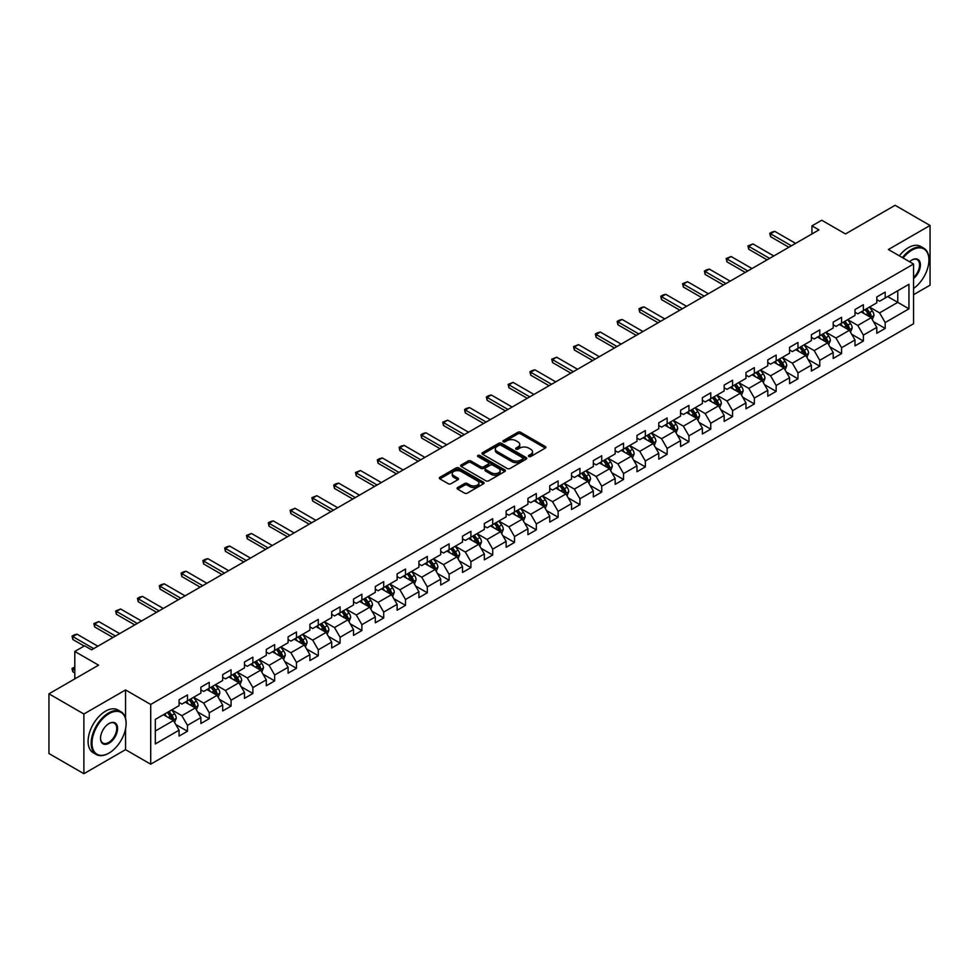 <?xml version="1.0" encoding="UTF-8"?>
<svg xmlns="http://www.w3.org/2000/svg" width="979" height="979" viewBox="0 0 979 979"><rect width="100%" height="100%" fill="white"/><g stroke="black" fill="none" stroke-linecap="round" stroke-linejoin="round"><path stroke-width="1.47" d="M528.819 456.52A1.358 0.783 0 0 0 530.74 456.52L545.315 448.101A1.946 1.126 0 0 0 545.878 447.305A1.946 1.126 0 0 0 545.315 446.522L520.62 432.265A1.946 1.126 0 0 0 517.879 432.265L503.292 440.672A1.358 0.783 0 0 0 505.213 441.786L507.098 440.697A6.204 3.586 0 0 1 515.884 440.697L517.94 441.884A6.204 3.586 0 0 1 519.763 444.417A6.204 3.586 0 0 1 517.94 446.95L516.055 448.039A1.358 0.783 0 0 0 517.977 449.153L519.861 448.064A6.204 3.586 0 0 1 528.648 448.064L530.704 449.251A6.204 3.586 0 0 1 532.515 451.784A6.204 3.586 0 0 1 530.704 454.317L528.819 455.406A1.358 0.783 0 0 0 528.819 456.52L528.819 455.406M457.646 487.554A1.946 1.126 0 0 0 457.083 488.337A1.946 1.126 0 0 0 457.646 489.133L464.572 493.135A1.946 1.126 0 0 0 467.313 493.135L483.504 483.785A1.946 1.126 0 0 0 484.079 482.99A1.946 1.126 0 0 0 483.504 482.206L458.808 467.95A1.946 1.126 0 0 0 456.067 467.95L439.877 477.287A1.946 1.126 0 0 0 439.314 478.082A1.946 1.126 0 0 0 439.877 478.878L448.247 483.712A1.946 1.126 0 0 0 450.989 483.712L457.915 479.71A1.946 1.126 0 0 0 458.49 478.915A1.946 1.126 0 0 0 457.915 478.119L453.766 475.721A5.189 2.998 0 0 1 452.249 473.603A5.189 2.998 0 0 1 455.455 470.838A5.189 2.998 0 0 1 461.109 471.486L477.373 480.873A5.189 2.998 0 0 1 478.89 482.99A5.189 2.998 0 0 1 475.684 485.768A5.189 2.998 0 0 1 470.03 485.107L467.313 483.553A1.946 1.126 0 0 0 464.572 483.553L457.646 487.554L457.646 489.133M913.554 294.703L930.05 285.183L930.05 225.464L895.112 205.296L845.489 233.944L821.724 220.226L811.946 225.868L818.933 229.906L91.585 649.836L84.586 645.81L74.808 651.451L74.808 678.888M125.545 718.292L125.545 689.95L83.888 713.997L48.95 693.817L98.573 665.169L74.808 651.451M125.545 689.95L150.705 704.464L913.554 264.036L913.554 323.755L150.705 764.183L150.705 704.464M930.05 225.464L888.394 249.51L913.554 264.036M507.244 468.5A1.946 1.126 0 0 0 509.986 468.5L526.176 459.151A1.946 1.126 0 0 0 526.739 458.356A1.946 1.126 0 0 0 526.176 457.572L501.481 443.316A1.946 1.126 0 0 0 498.739 443.316L482.549 452.653A1.946 1.126 0 0 0 481.974 453.448A1.946 1.126 0 0 0 482.549 454.244L507.244 468.5M478.352 456.814A1.358 0.783 0 0 1 479.734 457.009L479.734 455.394L504.846 469.883A1.946 1.126 0 0 1 505.409 470.679A1.946 1.126 0 0 1 504.846 471.474L488.656 480.811A1.946 1.126 0 0 1 485.902 480.811L461.207 466.555L468.146 462.59L468.146 460.974L461.207 464.976A1.946 1.126 0 0 0 460.644 465.771A1.946 1.126 0 0 0 461.207 466.555L461.207 464.976M468.146 462.59A1.946 1.126 0 0 1 470.887 462.59L470.887 460.974A1.946 1.126 0 0 0 468.146 460.974M470.887 460.974L480.897 466.75A1.946 1.126 0 0 0 483.638 466.75L488.24 464.107A1.946 1.126 0 0 0 488.802 463.312A1.946 1.126 0 0 0 488.24 462.516L477.813 456.495A1.358 0.783 0 0 1 479.734 455.394M83.888 713.997L83.888 773.704L48.95 753.536L48.95 693.817M175.792 724.521L187.466 731.264L187.466 725.366L200.879 717.619L200.879 723.518L209.261 718.672L209.261 712.785L222.686 705.039L222.686 710.925L231.068 706.079L231.068 700.193L244.481 692.447L244.481 698.333L252.876 693.499L252.876 687.601L266.288 679.854L266.288 685.753L274.671 680.907L274.671 675.02L288.095 667.274L288.095 673.16L296.478 668.314L296.478 662.428L309.902 654.682L309.902 660.568L318.285 655.734L318.285 649.836L331.697 642.089L331.697 647.988L340.092 643.142L340.092 637.256L353.505 629.509L353.505 635.395L361.887 630.549L361.887 624.663L375.312 616.917L375.312 622.803L383.695 617.969L383.695 612.071L397.119 604.324L397.119 610.223L405.502 605.377L405.502 599.491L418.914 591.744L418.914 597.631L427.309 592.784L427.309 586.898L440.721 579.152L440.721 585.038L449.104 580.204L449.104 574.306L462.529 566.56L462.529 572.458L470.911 567.612L470.911 561.726L484.324 553.979L484.324 559.866L492.718 555.02L492.718 549.133L506.131 541.387L506.131 547.273L514.513 542.439L514.513 536.541L527.938 528.795L527.938 534.693L536.321 529.847L536.321 523.961L549.745 516.214L549.745 522.101L558.128 517.255L558.128 511.368L571.54 503.622L571.54 509.508L579.935 504.674L579.935 498.776L593.347 491.03L593.347 496.928L601.73 492.082L601.73 486.196L615.155 478.45L615.155 484.336L623.537 479.49L623.537 473.603L636.95 465.857L636.95 471.743L645.345 466.91L645.345 461.011L658.757 453.265L658.757 459.163L667.14 454.317L667.14 448.431L680.564 440.685L680.564 446.571L688.947 441.725L688.947 435.839L702.371 428.092L702.371 433.978L710.754 429.145L710.754 423.246L724.166 415.5L724.166 421.398L732.561 416.552L732.561 410.666L745.974 402.92L745.974 408.806L754.356 403.96L754.356 398.074L767.781 390.327L767.781 396.214L776.163 391.38L776.163 385.481L789.588 377.735L789.588 383.633L797.971 378.787L797.971 372.901L811.383 365.155L811.383 371.041L819.778 366.195L819.778 360.309L833.19 352.562L833.19 358.449L841.573 353.615L841.573 347.716L854.997 339.97L854.997 345.868L863.38 341.022L863.38 335.136L876.792 327.39L876.792 333.276L885.187 328.43L885.187 322.544L908.94 308.826L908.94 284.289L897.767 290.751L897.767 302.364L908.94 308.826M187.466 731.264L179.071 736.098L179.071 730.212L155.318 743.93L155.318 719.394L179.071 705.675L179.071 699.789L187.466 694.943L187.466 700.842L200.879 693.095L200.879 687.197L209.261 682.363L209.261 688.249L222.686 680.503L222.686 674.617L231.068 669.771L231.068 675.657L244.481 667.911L244.481 662.024L252.876 657.178L252.876 663.077L266.288 655.33L266.288 649.432L274.671 644.598L274.671 650.484L288.095 642.738L288.095 636.852L296.478 632.006L296.478 637.892L309.902 630.146L309.902 624.259L318.285 619.413L318.285 625.312L331.697 617.565L331.697 611.667L340.092 606.833L340.092 612.719L353.505 604.973L353.505 599.087L361.887 594.241L361.887 600.127L375.312 592.381L375.312 586.494L383.695 581.648L383.695 587.547L397.119 579.801L397.119 573.902L405.502 569.068L405.502 574.954L418.914 567.208L418.914 561.322L427.309 556.476L427.309 562.362L440.721 554.616L440.721 548.729L449.104 543.883L449.104 549.782L462.529 542.036L462.529 536.137L470.911 531.303L470.911 537.19L484.324 529.443L484.324 523.557L492.718 518.711L492.718 524.597L506.131 516.851L506.131 510.965L514.513 506.119L514.513 512.017L527.938 504.271L527.938 498.372L536.321 493.538L536.321 499.425L549.745 491.678L549.745 485.792L558.128 480.946L558.128 486.832L571.54 479.086L571.54 473.2L579.935 468.354L579.935 474.252L593.347 466.506L593.347 460.607L601.73 455.773L601.73 461.66L615.155 453.913L615.155 448.027L623.537 443.181L623.537 449.067L636.95 441.321L636.95 435.435L645.345 430.589L645.345 436.487L658.757 428.741L658.757 422.842L667.14 418.009L667.14 423.895L680.564 416.148L680.564 410.262L688.947 405.416L688.947 411.302L702.371 403.556L702.371 397.67L710.754 392.824L710.754 398.722L724.166 390.976L724.166 385.077L732.561 380.244L732.561 386.13L745.974 378.383L745.974 372.497L754.356 367.651L754.356 373.537L767.781 365.791L767.781 359.905L776.163 355.059L776.163 360.957L789.588 353.211L789.588 347.312L797.971 342.479L797.971 348.365L811.383 340.619L811.383 334.732L819.778 329.886L819.778 335.773L833.19 328.026L833.19 322.14L841.573 317.294L841.573 323.192L854.997 315.446L854.997 309.548L863.38 304.714L863.38 310.6L876.792 302.854L876.792 296.967L885.187 292.121L885.187 298.008L908.94 284.289M185.227 702.127L195.286 707.939L181.874 715.686L171.802 709.873M179.071 702.457L181.874 704.072L187.466 700.842M181.874 715.686L187.466 725.366M195.286 707.939L200.879 717.619M207.022 689.546L217.093 695.347L203.669 703.093L193.609 697.293M200.879 689.865L203.669 691.48L209.261 688.249M203.669 703.093L209.261 712.785M217.093 695.347L222.686 705.039M228.829 676.954L238.9 682.767L225.476 690.513L215.417 684.7M222.686 677.272L225.476 678.888L231.068 675.657M225.476 690.513L231.068 700.193M238.9 682.767L244.481 692.447M250.636 664.362L260.695 670.174L247.283 677.921L237.212 672.108M244.481 664.692L247.283 666.307L252.876 663.077M247.283 677.921L252.876 687.601M260.695 670.174L266.288 679.854M272.443 651.781L282.503 657.582L269.09 665.328L259.019 659.528M266.288 652.1L269.09 653.715L274.671 650.484M269.09 665.328L274.671 675.02M282.503 657.582L288.095 667.274M294.238 639.189L304.31 645.002L290.885 652.748L280.826 646.935M288.095 639.507L290.885 641.123L296.478 637.892M290.885 652.748L296.478 662.428M304.31 645.002L309.902 654.682M316.046 626.597L326.105 632.41L312.693 640.156L302.633 634.343M309.902 626.927L312.693 628.542L318.285 625.312M312.693 640.156L318.285 649.836M326.105 632.41L331.697 642.089M337.853 614.017L347.912 619.817L334.5 627.563L324.428 621.763M331.697 614.335L334.5 615.95L340.092 612.719M334.5 627.563L340.092 637.256M347.912 619.817L353.505 629.509M359.66 601.424L369.719 607.237L356.295 614.983L346.236 609.171M353.505 601.742L356.295 603.358L361.887 600.127M356.295 614.983L361.887 624.663M369.719 607.237L375.312 616.917M381.455 588.832L391.527 594.645L378.102 602.391L368.043 596.578M375.312 589.162L378.102 590.778L383.695 587.547M378.102 602.391L383.695 612.071M391.527 594.645L397.119 604.324M403.262 576.252L413.322 582.052L399.909 589.799L389.85 583.998M397.119 576.57L399.909 578.185L405.502 574.954M399.909 589.799L405.502 599.491M413.322 582.052L418.914 591.744M425.07 563.659L435.129 569.472L421.716 577.218L411.645 571.406M418.914 563.977L421.716 565.593L427.309 562.362M421.716 577.218L427.309 586.898M435.129 569.472L440.721 579.152M446.865 551.067L456.936 556.88L443.511 564.626L433.452 558.813M440.721 551.397L443.511 553.013L449.104 549.782M443.511 564.626L449.104 574.306M456.936 556.88L462.529 566.56M468.672 538.487L478.743 544.287L465.319 552.034L455.259 546.233M462.529 538.805L465.319 540.42L470.911 537.19M465.319 552.034L470.911 561.726M478.743 544.287L484.324 553.979M490.479 525.894L500.538 531.707L487.126 539.453L477.054 533.641M484.324 526.212L487.126 527.828L492.718 524.597M487.126 539.453L492.718 549.133M500.538 531.707L506.131 541.387M512.286 513.302L522.345 519.115L508.933 526.861L498.862 521.048M506.131 513.632L508.933 515.235L514.513 512.017M508.933 526.861L514.513 536.541M522.345 519.115L527.938 528.795M534.081 500.722L544.153 506.522L530.728 514.269L520.669 508.468M527.938 501.04L530.728 502.655L536.321 499.425M530.728 514.269L536.321 523.961M544.153 506.522L549.745 516.214M555.888 488.129L565.948 493.942L552.535 501.689L542.476 495.876M549.745 488.448L552.535 490.063L558.128 486.832M552.535 501.689L558.128 511.368M565.948 493.942L571.54 503.622M577.696 475.537L587.755 481.35L574.343 489.096L564.271 483.283M571.54 475.867L574.343 477.471L579.935 474.252M574.343 489.096L579.935 498.776M587.755 481.35L593.347 491.03M599.503 462.957L609.562 468.757L596.138 476.504L586.078 470.703M593.347 463.275L596.138 464.89L601.73 461.66M596.138 476.504L601.73 486.196M609.562 468.757L615.155 478.45M621.298 450.364L631.369 456.177L617.945 463.924L607.886 458.111M615.155 450.683L617.945 452.298L623.537 449.067M617.945 463.924L623.537 473.603M631.369 456.177L636.95 465.857M643.105 437.772L653.164 443.585L639.752 451.331L629.693 445.518M636.95 438.102L639.752 439.706L645.345 436.487M639.752 451.331L645.345 461.011M653.164 443.585L658.757 453.265M664.912 425.192L674.972 430.993L661.559 438.739L651.488 432.938M658.757 425.51L661.559 427.125L667.14 423.895M661.559 438.739L667.14 448.431M674.972 430.993L680.564 440.685M686.707 412.6L696.779 418.412L683.354 426.159L673.295 420.346M680.564 412.918L683.354 414.533L688.947 411.302M683.354 426.159L688.947 435.839M696.779 418.412L702.371 428.092M708.515 400.007L718.586 405.82L705.161 413.566L695.102 407.753M702.371 400.338L705.161 401.941L710.754 398.722M705.161 413.566L710.754 423.246M718.586 405.82L724.166 415.5M730.322 387.427L740.381 393.228L726.969 400.974L716.897 395.173M724.166 387.745L726.969 389.361L732.561 386.13M726.969 400.974L732.561 410.666M740.381 393.228L745.974 402.92M752.129 374.835L762.188 380.647L748.776 388.394L738.704 382.581M745.974 375.153L748.776 376.768L754.356 373.537M748.776 388.394L754.356 398.074M762.188 380.647L767.781 390.327M773.924 362.242L783.995 368.055L770.571 375.801L760.512 369.989M767.781 362.573L770.571 364.176L776.163 360.957M770.571 375.801L776.163 385.481M783.995 368.055L789.588 377.735M795.731 349.662L805.79 355.463L792.378 363.209L782.319 357.408M789.588 349.98L792.378 351.596L797.971 348.365M792.378 363.209L797.971 372.901M805.79 355.463L811.383 365.155M817.538 337.07L827.598 342.883L814.185 350.629L804.114 344.816M811.383 337.388L814.185 339.003L819.778 335.773M814.185 350.629L819.778 360.309M827.598 342.883L833.19 352.562M839.346 324.477L849.405 330.29L835.98 338.036L825.921 332.224M833.19 324.808L835.98 326.411L841.573 323.192M835.98 338.036L841.573 347.716M849.405 330.29L854.997 339.97M861.141 311.897L871.212 317.698L857.788 325.444L847.728 319.643M854.997 312.215L857.788 313.831L863.38 310.6M857.788 325.444L863.38 335.136M871.212 317.698L876.792 327.39M887.696 296.564L897.767 302.364L879.595 312.864L869.536 307.051M876.792 299.623L879.595 301.238L885.187 298.008M879.595 312.864L885.187 322.544M83.888 773.704L125.545 749.657L150.705 764.183M811.946 225.868L811.946 233.944M155.318 731.019L173.479 720.532L163.42 714.719M173.479 720.532L179.071 730.212M873.513 321.699L885.187 328.43M851.706 334.28L863.38 341.022M829.911 346.872L841.573 353.615M808.103 359.464L819.778 366.195M786.296 372.044L797.971 378.787M764.489 384.637L776.163 391.38M742.694 397.229L754.356 403.96M720.887 409.809L732.561 416.552M699.079 422.402L710.754 429.145M677.284 434.994L688.947 441.725M655.477 447.574L667.14 454.317M633.67 460.167L645.345 466.91M611.863 472.759L623.537 479.49M590.068 485.339L601.73 492.082M568.261 497.932L579.935 504.674M546.453 510.524L558.128 517.255M524.646 523.104L536.321 529.847M502.851 535.697L514.513 542.439M481.044 548.289L492.718 555.02M459.237 560.869L470.911 567.612M437.442 573.461L449.104 580.204M415.634 586.054L427.309 592.784M393.827 598.634L405.502 605.377M372.02 611.226L383.695 617.969M350.225 623.819L361.887 630.549M328.418 636.399L340.092 643.142M306.611 648.991L318.285 655.734M284.803 661.584L296.478 668.314M263.008 674.164L274.671 680.907M241.201 686.756L252.876 693.499M219.394 699.349L231.068 706.079M197.599 711.929L209.261 718.672M125.545 749.657L125.545 728.841M529.358 456.716L530.704 455.933A6.204 3.586 0 0 0 532.515 453.399L532.515 451.784M519.763 444.417L519.763 446.032A6.204 3.586 0 0 1 517.94 448.566L516.594 449.349M545.291 448.113L520.62 433.881A1.946 1.126 0 0 0 517.879 433.881L503.842 441.982M526.176 457.572L526.176 459.151L501.481 444.931A1.946 1.126 0 0 0 498.739 444.931L482.574 454.256M522.749 458.918A1.358 0.783 0 0 0 522.749 457.805L501.064 445.286A1.358 0.783 0 0 0 499.143 445.286L497.161 446.436A6.204 3.586 0 0 0 495.337 448.969A6.204 3.586 0 0 0 497.161 451.515L511.968 460.069A6.204 3.586 0 0 0 520.755 460.069L522.749 458.918L522.749 460.534A1.358 0.783 0 0 0 523.141 459.971L523.141 458.356M495.337 448.969L495.337 450.585A6.204 3.586 0 0 0 497.161 453.118L497.161 451.515M522.749 460.534L520.755 461.672A6.204 3.586 0 0 1 511.968 461.672L497.161 453.118M470.887 462.59L480.897 468.366A1.946 1.126 0 0 0 483.638 468.366L488.24 465.723A1.946 1.126 0 0 0 488.802 464.927L488.802 463.312M479.734 457.009L504.809 471.486M491.287 472.759A5.189 2.998 0 0 0 496.953 473.408A5.189 2.998 0 0 0 500.147 470.642A5.189 2.998 0 0 0 498.629 468.513L492.902 465.209A1.946 1.126 0 0 0 490.161 465.209L485.56 467.864A1.946 1.126 0 0 0 484.997 468.66A1.946 1.126 0 0 0 485.56 469.455L491.287 472.759L491.287 474.374A5.189 2.998 0 0 0 496.953 475.023A5.189 2.998 0 0 0 500.147 472.257L500.147 470.642M484.997 468.66L484.997 470.275A1.946 1.126 0 0 0 485.56 471.058L485.56 469.455M491.287 474.374L485.56 471.058M478.89 482.99L478.89 484.605A5.189 2.998 0 0 1 475.684 487.371A5.189 2.998 0 0 1 470.03 486.722L467.313 485.168A1.946 1.126 0 0 0 464.572 485.168L457.67 489.145M452.249 473.603L452.249 475.219A5.189 2.998 0 0 0 453.766 477.336L453.766 475.721M457.891 479.722L453.766 477.336M483.504 482.206L483.504 483.785L458.808 469.553A1.946 1.126 0 0 0 456.067 469.553L439.901 478.89M872.313 319.619L873.978 315.422A5.238 3.023 -120 0 0 872.301 310.967L869.413 307.112M864.384 313.769L862.426 311.151M865.081 309.621L867.969 313.464A5.238 3.023 60 0 1 869.474 316.621L871.151 315.654A5.238 3.023 -120 0 0 869.646 312.497L866.758 308.642M865.448 309.401L868.654 313.672A2.668 1.542 60 0 1 869.132 314.492L871.151 315.654M791.399 245.802L770.546 233.761L770.546 236.673L769.775 233.32L771.868 232.109L774.744 231.338L795.597 243.379M788.878 247.259L770.546 236.673M774.744 231.338L770.546 233.761L769.775 233.32M913.554 288.475A24.12 13.926 120 0 0 928.936 260.01A24.12 13.926 120 0 0 911.877 250.159A24.12 13.926 120 0 0 903.115 258.015M902.393 257.599A24.708 14.269 -60 0 1 911.461 249.437A24.708 14.269 -60 0 1 923.809 248.213A24.708 14.269 -60 0 1 928.936 259.521A24.708 14.269 -60 0 1 928.936 259.765M909.552 261.723A12.054 6.963 -60 0 1 911.877 260.01L911.877 260.01A12.054 6.963 -60 0 1 920.37 263.975A12.054 6.963 -60 0 1 913.554 278.538M899.322 255.825A24.708 14.269 -60 0 1 908.39 247.663A24.708 14.269 -60 0 1 920.737 246.439L923.809 248.213M913.554 277.436A11.467 6.62 120 0 0 919.293 267.512A11.467 6.62 120 0 0 917.188 259.68A11.467 6.62 120 0 0 911.669 260.133M108.632 753.292L109.048 753.047A24.12 13.926 120 0 0 126.107 723.518A24.12 13.926 120 0 0 109.048 713.667A24.12 13.926 120 0 0 92.002 743.208A24.12 13.926 120 0 0 109.048 753.047L108.632 753.292A24.708 14.269 -60 0 1 96.272 754.515A24.708 14.269 -60 0 1 92.491 734.715A24.708 14.269 -60 0 1 108.632 712.945A24.708 14.269 -60 0 1 120.98 711.721A24.708 14.269 -60 0 1 126.107 723.028A24.708 14.269 -60 0 1 126.095 723.273M109.048 743.208A12.054 6.963 -60 0 1 100.519 738.276A12.054 6.963 -60 0 1 109.048 723.518L109.048 723.518A12.054 6.963 -60 0 1 117.578 728.437A12.054 6.963 -60 0 1 109.048 743.208M100.531 738.031A11.467 6.62 120 0 0 102.893 743.049A11.467 6.62 120 0 0 108.632 742.474A11.467 6.62 120 0 0 116.122 732.378A11.467 6.62 120 0 0 114.359 723.187A11.467 6.62 120 0 0 108.84 723.64M96.272 754.515L93.201 752.741A24.708 14.269 -60 0 1 89.419 732.941A24.708 14.269 -60 0 1 105.561 711.17A24.708 14.269 -60 0 1 117.908 709.946L120.98 711.721M850.506 332.199L852.171 328.014A5.238 3.023 -120 0 0 850.494 323.559L847.618 319.705M842.589 326.35L840.631 323.743M843.286 322.201L846.162 326.056A5.238 3.023 60 0 1 847.667 329.201L849.344 328.234A5.238 3.023 -120 0 0 847.838 325.089L844.963 321.234M843.641 321.993L846.847 326.264A2.668 1.542 60 0 1 847.337 327.072L849.344 328.234M828.699 344.792L830.363 340.606A5.238 3.023 -120 0 0 828.699 336.14L825.811 332.297M820.781 338.942L818.823 336.323M821.479 334.794L824.367 338.648A5.238 3.023 60 0 1 825.86 341.793L827.536 340.827A5.238 3.023 -120 0 0 826.043 337.669L823.155 333.827M821.846 334.585L825.04 338.856A2.668 1.542 60 0 1 825.53 339.664L827.536 340.827M769.592 258.395L748.739 246.353L748.739 249.253L747.968 245.913L752.937 243.93L773.789 255.972M767.083 259.839L748.739 249.253M752.937 243.93L748.739 246.353L747.968 245.913M747.797 270.975L726.944 258.933L726.944 261.846L726.173 258.493L731.129 256.522L751.982 268.552M745.276 272.431L726.944 261.846M731.129 256.522L726.944 258.933L726.173 258.493M806.904 357.384L808.568 353.186A5.238 3.023 -120 0 0 806.892 348.732L804.004 344.877M798.974 351.534L797.016 348.916M799.672 347.386L802.56 351.228A5.238 3.023 60 0 1 804.053 354.386L805.729 353.419A5.238 3.023 -120 0 0 804.236 350.262L801.348 346.407M800.039 347.166L803.233 351.437A2.668 1.542 60 0 1 803.722 352.256L805.729 353.419M785.097 369.964L786.761 365.779A5.238 3.023 -120 0 0 785.085 361.324L782.197 357.47M777.179 364.115L775.209 361.508M777.864 359.966L780.752 363.821A5.238 3.023 60 0 1 782.258 366.966L783.934 365.999A5.238 3.023 -120 0 0 782.429 362.854L779.541 358.999M778.232 359.758L781.438 364.029A2.668 1.542 60 0 1 781.915 364.837L783.934 365.999M763.29 382.556L764.954 378.371A5.238 3.023 -120 0 0 763.277 373.905L760.402 370.062M755.372 376.707L753.414 374.088M756.069 372.558L758.945 376.413A5.238 3.023 60 0 1 760.45 379.558L762.127 378.592A5.238 3.023 -120 0 0 760.622 375.434L757.746 371.592M756.437 372.35L759.631 376.621A2.668 1.542 60 0 1 760.12 377.429L762.127 378.592M725.99 283.567L705.137 271.526L705.137 274.438L704.366 271.085L706.459 269.874L709.322 269.103L730.187 281.144M723.469 285.024L705.137 274.438M709.322 269.103L705.137 271.526L704.366 271.085M704.182 296.16L683.33 284.118L683.33 287.018L682.559 283.677L687.527 281.695L708.38 293.737M701.674 297.604L683.33 287.018M687.527 281.695L683.33 284.118L682.559 283.677M682.375 308.74L661.523 296.71L661.523 299.611L660.764 296.258L662.856 295.046L665.72 294.287L686.573 306.329M679.867 310.196L661.523 299.611M665.72 294.287L661.523 296.71L660.764 296.258M660.58 321.332L639.728 309.291L639.728 312.203L638.957 308.85L641.049 307.639L643.913 306.868L664.765 318.909M658.059 322.789L639.728 312.203M643.913 306.868L639.728 309.291L638.957 308.85M638.773 333.925L617.92 321.883L617.92 324.783L617.149 321.442L619.242 320.231L622.118 319.46L642.97 331.502M636.252 335.369L617.92 324.783M622.118 319.46L617.92 321.883L617.149 321.442M616.966 346.505L596.113 334.475L596.113 337.376L595.342 334.023L597.447 332.811L600.311 332.052L621.163 344.094M614.457 347.961L596.113 337.376M600.311 332.052L596.113 334.475L595.342 334.023M595.171 359.097L574.306 347.055L574.306 349.968L573.547 346.615L578.503 344.632L599.356 356.674M592.65 360.553L574.306 349.968M578.503 344.632L574.306 347.055L573.547 346.615M573.364 371.69L552.511 359.648L552.511 362.548L551.74 359.207L556.696 357.225L577.549 369.267M570.843 373.134L552.511 362.548M556.696 357.225L552.511 359.648L551.74 359.207M551.556 384.27L530.704 372.24L530.704 375.141L529.933 371.787L532.038 370.576L534.901 369.817L555.754 381.859M549.035 385.726L530.704 375.141M534.901 369.817L530.704 372.24L529.933 371.787M529.749 396.862L508.896 384.82L508.896 387.733L508.125 384.38L513.094 382.397L533.947 394.439M527.24 398.318L508.896 387.733M513.094 382.397L508.896 384.82L508.125 384.38M507.954 409.455L487.101 397.413L487.101 400.313L486.33 396.972L488.423 395.761L491.287 394.99L512.139 407.031M505.433 410.899L487.101 400.313M491.287 394.99L487.101 397.413L486.33 396.972M486.147 422.035L465.294 410.005L465.294 412.905L464.523 409.552L466.616 408.341L469.479 407.582L490.344 419.624M483.626 423.491L465.294 412.905M469.479 407.582L465.294 410.005L464.523 409.552M464.34 434.627L443.487 422.585L443.487 425.498L442.716 422.145L447.684 420.162L468.537 432.204M461.831 436.083L443.487 425.498M447.684 420.162L443.487 422.585L442.716 422.145M442.532 447.219L421.68 435.178L421.68 438.078L420.921 434.737L423.014 433.526L425.877 432.755L446.73 444.796M440.024 448.663L421.68 438.078M425.877 432.755L421.68 435.178L420.921 434.737M420.737 459.8L399.885 447.77L399.885 450.67L399.114 447.317L401.206 446.106L404.07 445.347L424.923 457.389M418.217 461.256L399.885 450.67M404.07 445.347L399.885 447.77L399.114 447.317M398.93 472.392L378.078 460.35L378.078 463.263L377.307 459.91L379.399 458.698L382.275 457.927L403.128 469.969M396.409 473.848L378.078 463.263M382.275 457.927L378.078 460.35L377.307 459.91M377.123 484.984L356.27 472.943L356.27 475.843L355.499 472.502L360.468 470.52L381.32 482.561M374.614 486.428L356.27 475.843M360.468 470.52L356.27 472.943L355.499 472.502M355.328 497.565L334.463 485.535L334.463 488.435L333.704 485.082L335.797 483.871L338.661 483.112L359.513 495.154M352.807 499.021L334.463 488.435M338.661 483.112L334.463 485.535L333.704 485.082M333.521 510.157L312.668 498.115L312.668 501.028L311.897 497.675L316.853 495.692L337.706 507.734M331 511.613L312.668 501.028M316.853 495.692L312.668 498.115L311.897 497.675M741.495 395.149L743.147 390.951A5.238 3.023 -120 0 0 741.482 386.497L738.594 382.642M733.565 389.299L731.607 386.681M734.262 385.151L737.15 388.993A5.238 3.023 60 0 1 738.643 392.151L740.32 391.184A5.238 3.023 -120 0 0 738.827 388.027L735.939 384.172M734.629 384.931L737.823 389.201A2.668 1.542 60 0 1 738.313 390.021L740.32 391.184M719.687 407.729L721.352 403.544A5.238 3.023 -120 0 0 719.675 399.089L716.787 395.235M711.757 401.879L709.799 399.273M712.455 397.731L715.343 401.586A5.238 3.023 60 0 1 716.848 404.731L718.525 403.764A5.238 3.023 -120 0 0 717.02 400.619L714.132 396.764M712.822 397.523L716.028 401.794A2.668 1.542 60 0 1 716.506 402.602L718.525 403.764M697.88 420.321L699.544 416.136A5.238 3.023 -120 0 0 697.868 411.669L694.992 407.827M689.962 414.472L688.004 411.853M690.66 410.323L693.536 414.178A5.238 3.023 60 0 1 695.041 417.323L696.718 416.356A5.238 3.023 -120 0 0 695.212 413.199L692.337 409.357M691.015 410.115L694.221 414.386A2.668 1.542 60 0 1 694.698 415.194L696.718 416.356M676.073 432.914L677.737 428.716A5.238 3.023 -120 0 0 676.073 424.262L673.185 420.407M668.155 427.064L666.197 424.445M668.853 422.916L671.741 426.758A5.238 3.023 60 0 1 673.234 429.916L674.91 428.949A5.238 3.023 -120 0 0 673.417 425.792L670.529 421.937M669.22 422.695L672.414 426.966A2.668 1.542 60 0 1 672.903 427.786L674.91 428.949M654.278 445.494L655.93 441.309A5.238 3.023 -120 0 0 654.266 436.854L651.378 432.999M646.348 439.644L644.39 437.038M647.046 435.496L649.934 439.351A5.238 3.023 60 0 1 651.427 442.496L653.103 441.529A5.238 3.023 -120 0 0 651.61 438.384L648.722 434.529M647.413 435.288L650.607 439.559A2.668 1.542 60 0 1 651.096 440.366L653.103 441.529M632.471 458.086L634.135 453.901A5.238 3.023 -120 0 0 632.458 449.434L629.57 445.592M624.541 452.237L622.583 449.618M625.238 448.088L628.126 451.943A5.238 3.023 60 0 1 629.632 455.088L631.308 454.121A5.238 3.023 -120 0 0 629.803 450.964L626.915 447.122M625.605 447.88L628.812 452.151A2.668 1.542 60 0 1 629.289 452.959L631.308 454.121M610.663 470.679L612.328 466.481A5.238 3.023 -120 0 0 610.651 462.027L607.775 458.172M602.746 464.829L600.788 462.21M603.443 460.681L606.319 464.523A5.238 3.023 60 0 1 607.824 467.681L609.501 466.714A5.238 3.023 -120 0 0 607.996 463.556L605.12 459.702M603.798 460.46L607.004 464.731A2.668 1.542 60 0 1 607.494 465.551L609.501 466.714M588.856 483.259L590.521 479.074A5.238 3.023 -120 0 0 588.856 474.619L585.968 470.764M580.939 477.409L578.981 474.803M581.636 473.261L584.524 477.116A5.238 3.023 60 0 1 586.017 480.261L587.694 479.294A5.238 3.023 -120 0 0 586.201 476.149L583.313 472.294M582.003 473.053L585.197 477.324A2.668 1.542 60 0 1 585.687 478.131L587.694 479.294M567.061 495.851L568.726 491.666A5.238 3.023 -120 0 0 567.049 487.199L564.161 483.357M559.131 490.002L557.173 487.383M559.829 485.853L562.717 489.708A5.238 3.023 60 0 1 564.21 492.853L565.886 491.886A5.238 3.023 -120 0 0 564.393 488.741L561.505 484.886M560.196 485.645L563.402 489.916A2.668 1.542 60 0 1 563.88 490.724L565.886 491.886M545.254 508.444L546.918 504.246A5.238 3.023 -120 0 0 545.242 499.792L542.366 495.937M537.336 502.594L535.366 499.975M538.022 498.446L540.91 502.288A5.238 3.023 60 0 1 542.415 505.445L544.091 504.479A5.238 3.023 -120 0 0 542.586 501.321L539.698 497.467M538.389 498.225L541.595 502.508A2.668 1.542 60 0 1 542.072 503.316L544.091 504.479M523.447 521.024L525.111 516.839A5.238 3.023 -120 0 0 523.447 512.384L520.559 508.529M515.529 515.174L513.571 512.568M516.227 511.026L519.103 514.881A5.238 3.023 60 0 1 520.608 518.026L522.284 517.059A5.238 3.023 -120 0 0 520.791 513.914L517.903 510.059M516.594 510.818L519.788 515.089A2.668 1.542 60 0 1 520.277 515.896L522.284 517.059M501.652 533.616L503.304 529.431A5.238 3.023 -120 0 0 501.64 524.964L498.752 521.122M493.722 527.767L491.764 525.148M494.419 523.618L497.308 527.473A5.238 3.023 60 0 1 498.8 530.618L500.477 529.651A5.238 3.023 -120 0 0 498.984 526.506L496.096 522.651M494.787 523.41L497.981 527.681A2.668 1.542 60 0 1 498.47 528.489L500.477 529.651M479.845 546.209L481.509 542.011A5.238 3.023 -120 0 0 479.832 537.557L476.944 533.702M471.915 540.359L469.957 537.74M472.612 536.211L475.5 540.053A5.238 3.023 60 0 1 477.006 543.21L478.682 542.244A5.238 3.023 -120 0 0 477.177 539.086L474.289 535.244M472.979 535.99L476.186 540.273A2.668 1.542 60 0 1 476.663 541.081L478.682 542.244M458.037 558.789L459.702 554.603A5.238 3.023 -120 0 0 458.025 550.149L455.149 546.294M450.12 552.939L448.162 550.333M450.817 548.791L453.693 552.645A5.238 3.023 60 0 1 455.198 555.791L456.875 554.824A5.238 3.023 -120 0 0 455.37 551.679L452.494 547.824M451.172 548.583L454.378 552.854A2.668 1.542 60 0 1 454.868 553.661L456.875 554.824M436.23 571.381L437.894 567.196A5.238 3.023 -120 0 0 436.23 562.729L433.342 558.887M428.312 565.532L426.354 562.913M429.01 561.383L431.898 565.238A5.238 3.023 60 0 1 433.391 568.383L435.068 567.416A5.238 3.023 -120 0 0 433.575 564.271L430.687 560.416M429.377 561.175L432.571 565.446A2.668 1.542 60 0 1 433.061 566.254L435.068 567.416M414.435 583.973L416.087 579.776A5.238 3.023 -120 0 0 414.423 575.322L411.535 571.467M406.505 578.124L404.547 575.505M407.203 573.975L410.091 577.818A5.238 3.023 60 0 1 411.584 580.975L413.26 580.009A5.238 3.023 -120 0 0 411.767 576.851L408.879 573.009M407.57 573.755L410.764 578.038A2.668 1.542 60 0 1 411.253 578.846L413.26 580.009M392.628 596.554L394.292 592.368A5.238 3.023 -120 0 0 392.616 587.914L389.728 584.059M384.698 590.704L382.74 588.098M385.396 586.556L388.284 590.41A5.238 3.023 60 0 1 389.789 593.555L391.465 592.589A5.238 3.023 -120 0 0 389.96 589.444L387.072 585.589M385.763 586.348L388.969 590.618A2.668 1.542 60 0 1 389.446 591.426L391.465 592.589M370.821 609.146L372.485 604.961A5.238 3.023 -120 0 0 370.808 600.494L367.933 596.652M362.903 603.297L360.945 600.678M363.601 599.148L366.476 603.003A5.238 3.023 60 0 1 367.982 606.148L369.658 605.181A5.238 3.023 -120 0 0 368.153 602.036L365.277 598.181M363.955 598.94L367.162 603.211A2.668 1.542 60 0 1 367.651 604.019L369.658 605.181M349.013 621.738L350.678 617.541A5.238 3.023 -120 0 0 349.013 613.087L346.125 609.232M341.096 615.889L339.138 613.27M341.793 611.74L344.681 615.583A5.238 3.023 60 0 1 346.174 618.74L347.851 617.773A5.238 3.023 -120 0 0 346.358 614.616L343.47 610.774M342.161 611.52L345.354 615.803A2.668 1.542 60 0 1 345.844 616.611L347.851 617.773M327.219 634.319L328.883 630.133A5.238 3.023 -120 0 0 327.206 625.679L324.318 621.824M319.289 628.469L317.331 625.862M319.986 624.321L322.874 628.175A5.238 3.023 60 0 1 324.367 631.32L326.044 630.354A5.238 3.023 -120 0 0 324.551 627.209L321.663 623.354M320.353 624.112L323.559 628.383A2.668 1.542 60 0 1 324.037 629.191L326.044 630.354M305.411 646.911L307.076 642.726A5.238 3.023 -120 0 0 305.399 638.259L302.523 634.416M297.494 641.061L295.523 638.443M298.179 636.913L301.067 640.768A5.238 3.023 60 0 1 302.572 643.913L304.249 642.946A5.238 3.023 -120 0 0 302.744 639.801L299.868 635.946M298.546 636.705L301.752 640.976A2.668 1.542 60 0 1 302.23 641.783L304.249 642.946M283.604 659.503L285.268 655.306A5.238 3.023 -120 0 0 283.604 650.851L280.716 646.997M275.686 653.654L273.728 651.035M276.384 649.505L279.26 653.348A5.238 3.023 60 0 1 280.765 656.505L282.441 655.538A5.238 3.023 -120 0 0 280.949 652.381L278.06 648.539M276.751 649.285L279.945 653.568A2.668 1.542 60 0 1 280.435 654.376L282.441 655.538M261.809 672.083L263.461 667.898A5.238 3.023 -120 0 0 261.797 663.444L258.909 659.589M253.879 666.234L251.921 663.627M254.577 662.085L257.465 665.94A5.238 3.023 60 0 1 258.958 669.085L260.634 668.119A5.238 3.023 -120 0 0 259.141 664.974L256.253 661.119M254.944 661.877L258.138 666.148A2.668 1.542 60 0 1 258.627 666.956L260.634 668.119M240.002 684.676L241.666 680.491A5.238 3.023 -120 0 0 239.99 676.024L237.102 672.181M232.072 678.826L230.114 676.208M232.769 674.678L235.658 678.533A5.238 3.023 60 0 1 237.163 681.678L238.839 680.711A5.238 3.023 -120 0 0 237.334 677.566L234.446 673.711M233.137 674.47L236.343 678.741A2.668 1.542 60 0 1 236.82 679.548L238.839 680.711M218.195 697.268L219.859 693.071A5.238 3.023 -120 0 0 218.182 688.616L215.307 684.762M210.277 691.419L208.319 688.8M210.974 687.27L213.85 691.113A5.238 3.023 60 0 1 215.356 694.27L217.032 693.303A5.238 3.023 -120 0 0 215.527 690.146L212.651 686.303M211.329 687.05L214.536 691.333A2.668 1.542 60 0 1 215.025 692.141L217.032 693.303M311.714 522.749L290.861 510.708L290.861 513.608L290.09 510.267L295.058 508.285L315.911 520.326M309.193 524.193L290.861 513.608M295.058 508.285L290.861 510.708L290.09 510.267M289.906 535.329L269.054 523.3L269.054 526.2L268.283 522.847L270.388 521.636L273.251 520.877L294.104 532.919M287.398 536.786L269.054 526.2M273.251 520.877L269.054 523.3L268.283 522.847M268.111 547.922L247.259 535.88L247.259 538.793L246.488 535.44L251.444 533.457L272.297 545.499M265.59 549.378L247.259 538.793M251.444 533.457L247.259 535.88L246.488 535.44M246.304 560.514L225.451 548.473L225.451 551.373L224.68 548.032L226.773 546.82L229.637 546.049L250.502 558.091M243.783 561.958L225.451 551.373M229.637 546.049L225.451 548.473L224.68 548.032M224.497 573.094L203.644 561.065L203.644 563.965L202.873 560.612L204.978 559.401L207.842 558.642L228.694 570.684M221.988 574.551L203.644 563.965M207.842 558.642L203.644 561.065L202.873 560.612M202.69 585.687L181.837 573.645L181.837 576.558L181.078 573.204L183.171 571.993L186.034 571.222L206.887 583.264M200.181 587.143L181.837 576.558M186.034 571.222L181.837 573.645L181.078 573.204M180.895 598.279L160.042 586.237L160.042 589.138L159.271 585.797L161.364 584.585L164.227 583.814L185.08 595.856M178.374 599.723L160.042 589.138M164.227 583.814L160.042 586.237L159.271 585.797M159.087 610.859L138.235 598.83L138.235 601.73L137.464 598.377L139.556 597.166L142.432 596.407L163.285 608.448M156.567 612.316L138.235 601.73M142.432 596.407L138.235 598.83L137.464 598.377M137.28 623.452L116.428 611.41L116.428 614.322L115.657 610.969L120.625 608.987L141.478 621.029M134.772 624.908L116.428 614.322M120.625 608.987L116.428 611.41L115.657 610.969M196.387 709.848L198.052 705.663A5.238 3.023 -120 0 0 196.387 701.209L193.499 697.354M188.47 703.999L186.512 701.392M189.167 699.85L192.055 703.705A5.238 3.023 60 0 1 193.548 706.85L195.225 705.883A5.238 3.023 -120 0 0 193.732 702.738L190.844 698.884M189.534 699.642L192.728 703.913A2.668 1.542 60 0 1 193.218 704.721L195.225 705.883M115.485 636.044L94.62 624.002L94.62 626.903L93.862 623.562L98.818 621.579L119.671 633.621M112.964 637.488L94.62 626.903M98.818 621.579L94.62 624.002L93.862 623.562M174.592 722.441L176.244 718.256A5.238 3.023 -120 0 0 174.58 713.789L171.692 709.946M166.663 716.591L164.705 713.972M167.36 712.443L170.248 716.298A5.238 3.023 60 0 1 171.741 719.443L173.418 718.476A5.238 3.023 -120 0 0 171.925 715.331L169.037 711.476M167.727 712.235L170.921 716.506A2.668 1.542 60 0 1 171.411 717.313L173.418 718.476M74.808 667.727L72.825 668.865L74.808 670.015M72.825 671.778L72.054 668.914L72.825 668.865L72.825 671.778L74.808 672.916M72.054 668.424L74.808 667.042M93.678 648.624L72.825 636.595L72.825 639.495L72.054 636.142L74.147 634.93L77.011 634.172L97.863 646.213M84.17 646.042L72.825 639.495M77.011 634.172L72.825 636.595L72.054 636.142M530.704 455.933L530.704 454.317M516.055 449.153L516.055 448.039M517.94 448.566L517.94 446.95M503.292 441.786L503.292 440.672M517.879 433.881L517.879 432.265M520.62 433.881L520.62 432.265M545.315 448.101L545.315 446.522M482.549 454.244L482.549 452.653M498.739 444.931L498.739 443.316M501.481 444.931L501.481 443.316M511.968 461.672L511.968 460.069M520.755 461.672L520.755 460.069M480.897 468.366L480.897 466.75M483.638 468.366L483.638 466.75M488.24 465.723L488.24 464.107M504.846 471.474L504.846 469.883M464.572 485.168L464.572 483.553M467.313 485.168L467.313 483.553M470.03 486.722L470.03 485.107M457.915 479.71L457.915 478.119M439.877 478.878L439.877 477.287M456.067 469.553L456.067 467.95M458.808 469.553L458.808 467.95M870.686 317.404L873.941 315.532M869.646 312.497L872.301 310.967M865.925 314.651L867.969 313.464M848.891 329.996L852.134 328.112M847.838 325.089L850.494 323.559M844.118 327.243L846.162 326.056M827.084 342.577L830.327 340.704M826.043 337.669L828.699 336.14M822.311 339.823L824.367 338.648M805.276 355.169L808.532 353.297M804.236 350.262L806.892 348.732M800.504 352.416L802.56 351.228M783.469 367.761L786.724 365.877M782.429 362.854L785.085 361.324M778.709 365.008L780.752 363.821M761.674 380.341L764.917 378.469M760.622 375.434L763.277 373.905M756.902 377.588L758.945 376.413M739.867 392.934L743.122 391.062M738.827 388.027L741.482 386.497M735.094 390.18L737.15 388.993M718.06 405.526L721.315 403.642M717.02 400.619L719.675 399.089M713.299 402.773L715.343 401.586M696.265 418.106L699.508 416.234M695.212 413.199L697.868 411.669M691.492 415.353L693.536 414.178M674.458 430.699L677.701 428.826M673.417 425.792L676.073 424.262M669.685 427.945L671.741 426.758M652.65 443.291L655.906 441.407M651.61 438.384L654.266 436.854M647.878 440.538L649.934 439.351M630.843 455.871L634.098 453.999M629.803 450.964L632.458 449.434M626.083 453.118L628.126 451.943M609.048 468.464L612.291 466.591M607.996 463.556L610.651 462.027M604.276 465.71L606.319 464.523M587.241 481.056L590.484 479.172M586.201 476.149L588.856 474.619M582.468 478.303L584.524 477.116M565.434 493.636L568.689 491.764M564.393 488.741L567.049 487.199M560.661 490.883L562.717 489.708M543.626 506.229L546.882 504.356M542.586 501.321L545.242 499.792M538.866 503.475L540.91 502.288M521.831 518.821L525.074 516.936M520.791 513.914L523.447 512.384M517.059 516.068L519.103 514.881M500.024 531.401L503.279 529.529M498.984 526.506L501.64 524.964M495.252 528.648L497.308 527.473M478.217 543.994L481.472 542.121M477.177 539.086L479.832 537.557M473.457 541.24L475.5 540.053M456.422 556.586L459.665 554.701M455.37 551.679L458.025 550.149M451.649 553.833L453.693 552.645M434.615 569.166L437.858 567.294M433.575 564.271L436.23 562.729M429.842 566.413L431.898 565.238M412.808 581.759L416.063 579.886M411.767 576.851L414.423 575.322M408.035 579.005L410.091 577.818M391 594.351L394.256 592.466M389.96 589.444L392.616 587.914M386.24 591.597L388.284 590.41M369.205 606.931L372.448 605.059M368.153 602.036L370.808 600.494M364.433 604.178L366.476 603.003M347.398 619.523L350.641 617.651M346.358 614.616L349.013 613.087M342.626 616.77L344.681 615.583M325.591 632.116L328.846 630.231M324.551 627.209L327.206 625.679M320.831 629.362L322.874 628.175M303.784 644.696L307.039 642.824M302.744 639.801L305.399 638.259M299.023 641.943L301.067 640.768M281.989 657.288L285.232 655.416M280.949 652.381L283.604 650.851M277.216 654.535L279.26 653.348M260.181 669.881L263.437 667.996M259.141 664.974L261.797 663.444M255.409 667.127L257.465 665.94M238.374 682.461L241.629 680.589M237.334 677.566L239.99 676.024M233.614 679.707L235.658 678.533M216.579 695.053L219.822 693.181M215.527 690.146L218.182 688.616M211.807 692.3L213.85 691.113M194.772 707.646L198.015 705.761M193.732 702.738L196.387 701.209M189.999 704.892L192.055 703.705M172.965 720.226L176.22 718.353M171.925 715.331L174.58 713.789M168.192 717.472L170.248 716.298"/></g></svg>
